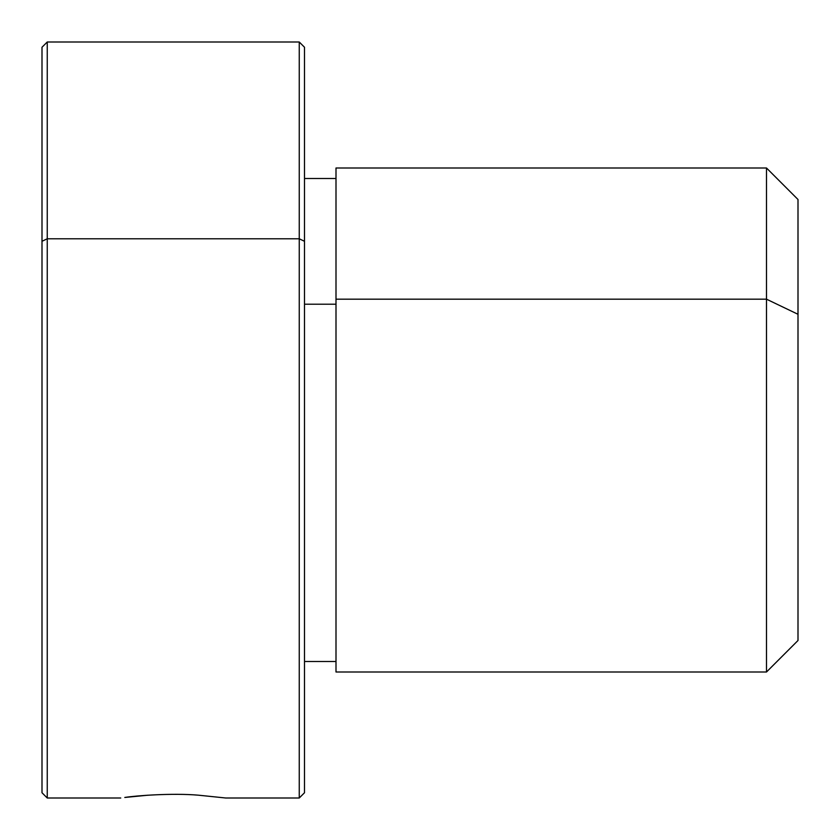 <?xml version="1.0" encoding="UTF-8"?>
<svg xmlns="http://www.w3.org/2000/svg" width="840" height="840" viewBox="0 0 840 840"><rect width="100%" height="100%" fill="white"/><g stroke="black" fill="none" stroke-linecap="round" stroke-linejoin="round"><path stroke-width="1.26" d="M120.75 798L47.25 798L47.25 42L47.25 238.781L42 241.29L47.25 238.781L47.25 798L42 792.75L42 241.29L42 624.75M42 241.29L42 47.25L47.25 42L299.25 42L299.25 798L299.25 238.781L47.25 238.781L299.25 238.781L304.5 241.29L304.5 792.75L299.25 798L225.75 798L198.418 795.186C172.41 792.918 135.503 795.679 124.793 797.465L148.082 795.186L124.793 797.465C135.503 795.679 172.41 792.918 198.418 795.186L225.75 798M299.25 238.781L299.25 42L304.5 47.25L304.5 241.29L299.25 238.781M336 299.187L336 168L766.5 168L798 199.5L798 314.286L766.5 299.187L766.5 672L336 672L336 299.187L766.5 299.187L766.5 168L766.5 299.187L336 299.187L336 661.5L304.5 661.5L304.5 792.614L304.5 241.29M304.5 304.217L336 304.217L304.5 304.217M766.5 299.187L798 314.286L798 640.5L766.5 672L766.5 299.187M798 582.75L798 314.286M336 178.5L304.5 178.5"/></g></svg>

